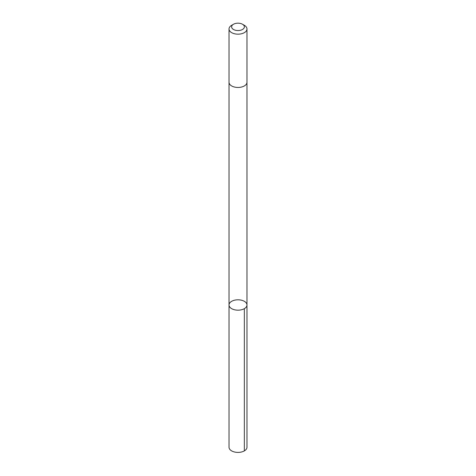 <?xml version="1.0" encoding="UTF-8"?>
<svg xmlns="http://www.w3.org/2000/svg" width="476" height="476" viewBox="0 0 476 476"><rect width="100%" height="100%" fill="white"/><g stroke="black" fill="none" stroke-linecap="round" stroke-linejoin="round"><path stroke-width="0.71" d="M240.505 300.011A8.979 5.182 180 0 1 246.979 304.991A8.979 5.182 180 0 1 238 310.173A8.979 5.182 180 0 1 229.021 304.991A8.979 5.182 180 0 1 240.505 300.011M229.021 447.22A8.979 5.182 0 0 0 235.495 452.2A8.979 5.182 0 0 0 246.979 447.22L246.979 304.991A8.979 5.182 180 0 1 238 310.173A8.979 5.182 180 0 1 229.021 304.991L229.021 447.22M233.484 24.258L231.651 25.317A8.979 5.182 0 0 0 229.021 28.982L229.021 82.271A8.979 5.182 0 0 0 235.495 87.251A8.979 5.182 0 0 0 246.979 82.271L246.979 28.982A8.979 5.182 0 0 0 244.349 25.317L242.516 24.258A6.384 3.689 0 0 0 233.484 24.258A6.384 3.689 0 0 0 236.221 30.41A6.384 3.689 0 0 0 243.498 28.744A6.384 3.689 0 0 0 242.516 24.258M229.021 28.982A8.979 5.182 0 0 0 235.495 33.963A8.979 5.182 0 0 0 246.979 28.982M244.349 308.656L244.349 450.885M229.021 82.354L229.021 304.991M246.979 82.354L246.979 304.991"/></g></svg>
